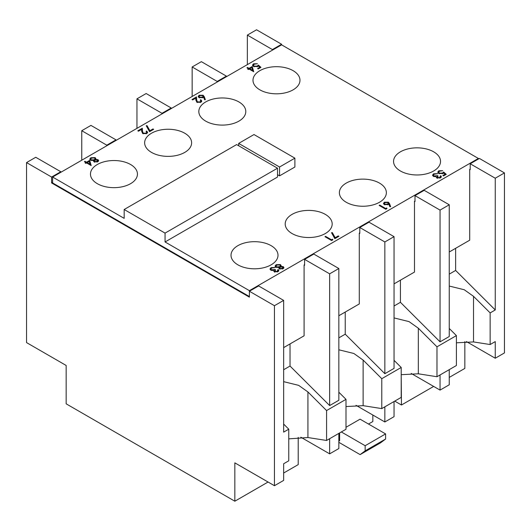 <?xml version="1.0" encoding="UTF-8"?>
<svg xmlns="http://www.w3.org/2000/svg" width="531" height="531" viewBox="0 0 531 531"><rect width="100%" height="100%" fill="white"/><g stroke="black" fill="none" stroke-linecap="round" stroke-linejoin="round"><path stroke-width="0.8" d="M436.98 376.731L456.401 365.514L456.401 335.605L436.98 346.823L436.98 376.731L418.328 373.797L401.204 374.68M436.98 346.823L418.328 328.211L409.043 321.613L394.048 317.916M456.401 335.605L449.246 328.47M455.638 248.309L455.638 270.445L495.25 309.958L490.14 312.912L473.526 296.338L464.247 289.74L449.246 286.05M490.14 312.912L490.14 344.539L473.526 341.931L456.401 342.807M495.25 309.958L495.25 178.224L504.45 172.914L504.45 352.923L495.25 358.233L495.25 341.586L490.14 344.539M26.55 162.586L35.75 157.276L60.793 171.732L51.593 177.042L26.55 162.586L26.55 342.595L66.163 365.467L66.163 403.825L234.835 501.211L234.835 462.846L274.447 485.712L283.647 480.402L283.647 463.755L288.758 460.802L288.758 429.181L283.647 424.077M274.447 485.712L274.447 305.703L283.647 300.393L283.647 432.128L288.758 429.181M283.647 381.656L298.641 385.353L307.92 391.951L307.92 437.537L288.758 438.858M307.92 391.951L326.578 410.563L326.578 440.471L307.92 437.537M326.578 440.471L346 429.254L346 399.345L338.844 392.21M326.578 410.563L346 399.345M338.844 349.79L353.845 353.48L363.124 360.078L363.124 405.671L346 406.547M363.124 360.078L381.782 378.689L381.782 408.598L363.124 405.671M381.782 408.598L401.204 397.387L401.204 367.479L394.048 360.337M381.782 378.689L401.204 367.479M455.638 270.445L449.246 274.129M400.434 280.182L400.434 302.312L440.046 341.831L449.246 336.521L449.246 204.78L440.046 210.097L415.003 195.634L424.203 190.324L449.246 204.78M400.434 302.312L394.048 306.002M338.844 337.869L345.236 334.185L384.849 373.698L394.048 368.388L394.048 236.653L384.849 241.963L359.799 227.507L369.005 222.19L394.048 236.653M329.645 405.571L329.645 273.837L338.844 268.52L338.844 400.261L329.645 405.571L290.032 366.051L283.647 369.742M440.046 341.831L440.046 210.097M384.849 373.698L384.849 241.963M495.25 178.224L470.207 163.767L479.407 158.45L504.45 172.914M449.246 251.999L469.696 240.198L469.696 169.369L470.207 169.668L470.207 163.767M329.645 273.837L304.602 259.374L313.801 254.064L338.844 268.52M345.236 312.049L345.236 334.185M338.844 315.739L359.288 303.938L359.288 233.109L359.799 233.408L359.799 227.507M394.048 283.866L414.492 272.064L414.492 201.242L415.003 201.534L415.003 195.634M274.447 305.703L249.397 291.247L258.597 285.937L283.647 300.393M290.032 343.922L290.032 366.051M283.647 347.613L304.09 335.804L304.09 264.982L304.602 265.274L304.602 259.374M192.156 96.483L192.156 66.972L201.355 61.662L226.398 76.119L217.199 81.435L217.199 82.026M81.754 160.223L81.754 130.712L90.954 125.402L115.997 139.865L106.797 145.175L106.797 145.766M136.952 128.356L136.952 98.846L146.151 93.529L171.201 107.992L161.995 113.302L161.995 113.893M60.793 172.323L60.793 171.732M106.797 145.175L81.754 130.712M115.997 140.449L115.997 139.865M161.995 113.302L136.952 98.846M217.199 81.435L192.156 66.972M171.201 108.583L171.201 107.992M247.353 64.616L247.353 35.106L256.553 29.789L281.603 44.252L272.403 49.562L272.403 50.153M272.403 49.562L247.353 35.106M226.398 76.71L226.398 76.119M89.799 159.174L90.834 157.734L95.135 157.621L95.879 158.656L95.64 159.426L98.023 159.685L98.653 160.621L97.777 161.789L94.166 161.882L93.721 160.535L90.675 160.256L89.792 159.015M93.575 161.059L93.721 161.504M152.968 128.947L153.651 129.338L149.563 131.695L146.237 125.747L147.034 125.615L149.888 130.719L152.968 128.947L152.968 129.73M204.309 96.781L205.358 99.682L204.541 99.735L203.612 97.173L202.981 97.604L199.045 97.611L198.189 96.463L199.085 95.235L203.121 95.241L204.309 96.781L204.939 99.709M260.986 67.364L258.258 68.944L257.575 68.545L259.838 67.245L258.451 66.03L257.794 66.554L253.533 66.508L252.497 65.127L253.506 63.813L257.409 63.727L254.15 64.231L253.446 65.213L254.15 66.176L257.223 66.096L258.345 65.054L260.986 67.364M275.078 266.144L276.113 264.703L280.414 264.591L281.164 265.626L280.926 266.403L283.302 266.655L283.939 267.591L283.063 268.759L279.452 268.859L279.007 267.511L275.954 267.232L275.071 265.985M278.861 268.029L279.007 268.474M338.247 235.917L338.931 236.308L334.842 238.671L331.523 232.717L332.32 232.585L335.167 237.696L338.247 235.917L338.247 236.7M389.588 203.758L390.637 206.652L389.82 206.712L388.891 204.143L388.267 204.581L384.325 204.581L383.468 203.433L384.371 202.205L388.407 202.211L389.588 203.758L390.225 206.678M446.266 174.341L443.544 175.914L442.861 175.522L445.117 174.214L443.73 173L443.08 173.524L438.812 173.478L437.776 172.104L438.785 170.79L442.688 170.697L439.436 171.201L438.725 172.183L439.436 173.146L442.502 173.066L443.624 172.024L446.266 174.341M294.891 158.158L294.891 167.013L279.558 175.861L279.558 167.013L238.665 143.403L253.997 134.549L294.891 158.158L279.558 167.013M277.514 174.686L279.558 175.861M97.339 183.686A23.49 13.56 180 0 1 90.462 174.095A23.49 13.56 180 0 1 113.953 160.528A23.49 13.56 180 0 1 137.443 174.095A23.49 13.56 180 0 1 122.94 186.627A23.49 13.56 180 0 1 97.339 183.686M238.923 101.945A23.49 13.56 180 0 1 245.8 111.53A23.49 13.56 180 0 1 222.31 125.097A23.49 13.56 180 0 1 198.82 111.53A23.49 13.56 180 0 1 199.404 108.53A23.49 13.56 180 0 1 215.792 98.501A23.49 13.56 180 0 1 238.923 101.945M400.434 170.995A23.49 13.56 180 0 1 393.557 161.404A23.49 13.56 180 0 1 417.047 147.844A23.49 13.56 180 0 1 440.538 161.404A23.49 13.56 180 0 1 426.041 173.936A23.49 13.56 180 0 1 400.434 170.995M325.304 214.371A23.49 13.56 180 0 1 332.18 223.963A23.49 13.56 180 0 1 313.894 237.191A23.49 13.56 180 0 1 285.2 223.963A23.49 13.56 180 0 1 299.703 211.431A23.49 13.56 180 0 1 325.304 214.371M271.122 245.654A23.49 13.56 180 0 1 278.005 255.245A23.49 13.56 180 0 1 259.712 268.467A23.49 13.56 180 0 1 231.018 255.245A23.49 13.56 180 0 1 245.521 242.713A23.49 13.56 180 0 1 271.122 245.654M346.258 202.278A23.49 13.56 180 0 1 339.375 192.687A23.49 13.56 180 0 1 362.872 179.12A23.49 13.56 180 0 1 386.362 192.687A23.49 13.56 180 0 1 371.859 205.212A23.49 13.56 180 0 1 346.258 202.278M293.099 70.663A23.49 13.56 180 0 1 299.982 80.254A23.49 13.56 180 0 1 276.492 93.814A23.49 13.56 180 0 1 252.995 80.254A23.49 13.56 180 0 1 253.579 77.247A23.49 13.56 180 0 1 269.974 67.225A23.49 13.56 180 0 1 293.099 70.663M151.521 152.404A23.49 13.56 180 0 1 144.638 142.812A23.49 13.56 180 0 1 168.128 129.252A23.49 13.56 180 0 1 191.625 142.812A23.49 13.56 180 0 1 177.122 155.344A23.49 13.56 180 0 1 151.521 152.404M165.061 241.963L277.514 177.042L277.514 168.194L236.62 144.585L124.174 209.506L165.061 233.109L165.061 241.963L249.397 290.656L478.385 158.45L281.603 44.843L52.615 177.042L124.174 218.354L124.174 209.506M439.854 177.454L440.219 176.06L440.816 175.715L441.367 176.717L440.544 177.839L436.874 177.965L436.283 176.73L433.415 176.365L432.553 175.137L433.575 173.796L437.75 173.65L434.245 174.201L433.435 175.223L433.96 175.987L437.405 175.615L438.088 176.013L437.471 177.619L439.854 177.454L439.854 178.144M440.458 177.885L440.219 176.06M437.119 178.297L437.119 177.115L437.471 178.21M386.721 207.933L387.013 208.55L385.785 209.26L379.141 205.424L379.738 205.079L385.698 208.524L386.721 207.933L386.721 208.716M332.545 239.209L332.831 239.826L331.603 240.536L324.959 236.7L325.556 236.355L331.523 239.8L332.545 239.209L332.545 239.999M277.315 271.295L277.68 269.901L278.277 269.556L278.835 270.558L278.005 271.68L274.335 271.806L273.744 270.571L270.883 270.206L270.013 268.978L271.036 267.637L275.211 267.491L271.706 268.036L270.896 269.058L271.421 269.828L274.872 269.456L275.549 269.854L274.939 271.46L277.315 271.295L277.315 271.978M277.919 271.726L277.68 269.901M274.58 272.137L274.58 270.956L274.939 272.051M252.212 66.534L253.745 71.745L249.145 69.09L248.375 69.534L247.698 69.136L248.462 68.698L246.928 67.809L247.526 67.464L249.059 68.353L252.212 66.534L253.453 71.579M200.24 101.846L200.897 100.976L200.247 100.074L200.844 99.728L201.793 101.036L200.891 102.257L196.908 102.277L195.866 100.127L195.76 98.142L192.667 99.928L191.983 99.529L196.497 96.927L196.669 100.001L197.452 101.906L200.24 101.846L200.24 102.556M146.058 133.128L146.715 132.252L146.065 131.356L146.662 131.011L147.611 132.312L146.709 133.54L142.726 133.56L141.691 131.403L141.578 129.418L138.485 131.203L137.801 130.812L142.321 128.203L142.494 131.283L143.27 133.181L146.058 133.128L146.058 133.832M89.673 160.369L91.206 165.586L86.606 162.931L85.843 163.369L85.159 162.977L85.922 162.532L84.389 161.65L84.987 161.305L86.52 162.194L89.673 160.369L90.914 165.42M401.204 375.643L401.456 405.007L433.661 386.415M449.246 377.415L464.837 368.414L464.837 341.672M394.732 401.124L401.456 405.007M249.397 296.557L52.615 182.943L52.615 177.042M469.696 169.369L470.207 169.077M478.385 159.041L478.385 158.45M52.615 182.359L51.593 182.943L249.397 297.148L249.397 290.656M304.09 264.982L304.602 264.69M359.288 233.109L359.799 232.817M414.492 201.242L415.003 200.944M495.25 358.233L466.417 341.586M411.213 373.459L440.046 390.106L449.246 384.796L449.246 369.649M300.811 437.199L329.645 453.846L338.844 448.536L338.844 433.389M281.603 44.843L281.603 44.252M51.593 182.943L51.593 177.042M440.046 390.106L440.046 374.959M329.645 453.846L329.645 438.699M394.048 401.516L394.048 416.662L384.849 421.972L384.849 406.826M234.835 501.211L268.055 482.029M283.647 473.028L298.21 464.618L298.21 437.358M339.614 432.944L339.614 440.717L338.844 441.155M338.844 442.33L360.124 454.616L365.155 450.846L365.155 445.721L385.599 433.913L360.058 419.165L346 427.282M372.835 415.043L372.835 421.534L368.494 424.037M384.849 421.972L356.016 405.326M165.061 233.109L277.514 168.194M238.665 145.766L238.665 143.403M365.155 445.721L341.32 431.955M360.124 454.616L380.574 442.814L385.599 439.037L385.599 433.913M365.155 450.846L385.599 439.037M445.117 175.004L445.117 174.214M437.956 172.694L438.752 171.991M438.785 171.865L438.785 170.79M438.725 172.183L438.725 173.425M439.436 173.77L439.436 173.146M442.502 173.79L442.502 173.066M443.624 173.106L443.624 172.024M445.117 174.513L445.456 174.805M440.458 177.102L440.816 175.715M440.816 176.896L441.168 177.301M432.732 175.728L433.455 175.051M433.575 174.772L433.575 173.796M433.96 176.611L433.96 175.987M436.283 177.294L437.159 176.923M437.405 176.538L437.405 175.615M383.667 204.01L384.371 203.386L384.371 202.205M388.334 203.353L388.407 202.211M388.407 203.393L389.588 204.939M388.334 204.541L387.783 202.543L385.015 202.616L384.378 203.499L384.889 204.216L387.71 204.116L388.334 203.3M384.889 204.84L384.889 204.216M387.71 204.833L387.71 204.116M379.738 205.769L379.738 205.079M385.698 209.207L385.698 208.524M332.121 233.799L332.32 232.585M332.32 233.766L335.001 238.578M335.167 238.479L335.167 237.696M325.556 237.045L325.556 236.355M331.523 240.49L331.523 239.8M275.257 266.615L276.014 265.951M276.113 265.692L276.113 264.703M280.335 265.732L280.414 264.591M280.414 265.772L280.992 266.277M280.926 266.874L280.926 266.403M283.056 267.71L283.302 266.655M283.302 267.836L283.727 268.195M279.007 268.175L279.671 267.863M280.308 267.106L280.335 265.712L279.797 264.923L276.79 265.102L276.001 266.091L276.538 266.881L279.565 266.748L280.335 265.712M283.056 268.766L282.698 266.993L280.262 267.133L279.671 267.916L280.069 268.527L282.412 268.347L282.698 266.993M280.069 269.104L280.069 268.527M282.412 269.044L282.412 268.347M276.538 267.485L276.538 266.881M279.565 267.929L279.565 266.748M277.919 270.943L278.277 269.556M278.277 270.737L278.636 271.142M270.193 269.569L270.916 268.892M271.036 268.613L271.036 267.637M271.421 270.445L271.421 269.828M273.744 271.135L274.62 270.764M274.872 270.379L274.872 269.456M259.838 68.028L259.838 67.245M252.676 65.725L253.466 65.021M253.506 64.895L253.506 63.813M253.446 65.213L253.446 66.455M254.15 66.8L254.15 66.176M257.223 66.82L257.223 66.096M258.345 66.129L258.345 65.054M259.838 67.543L260.17 67.835M248.462 69.481L248.462 68.698M247.526 68.154L247.526 67.464M249.059 69.136L249.059 68.353M251.827 67.935L252.212 67.709M251.721 67.603L249.743 68.745L252.623 70.411L251.721 67.603M249.743 69.435L249.743 68.745M252.623 71.101L252.623 70.411M198.382 97.04L199.085 96.416L199.085 95.235M203.054 96.383L203.121 95.241M203.121 96.423L204.309 97.963M203.048 97.571L203.054 96.33L202.503 95.573L199.736 95.646L199.092 96.529L199.603 97.246L202.43 97.14L203.054 96.33M199.603 97.863L199.603 97.246M202.43 97.863L202.43 97.14M200.891 102.257L200.897 100.976M200.844 100.711L200.844 99.728M200.897 100.943L201.614 101.62M195.78 98.52L196.497 98.109L196.497 96.927M196.497 98.109L196.669 100.001M196.669 101.182L196.775 102.191M197.452 102.523L197.452 101.906M146.841 126.829L147.034 125.615M147.034 126.796L149.722 131.602M149.888 131.509L149.888 130.719M146.709 133.54L146.715 132.252M146.662 131.993L146.662 131.011M146.715 132.226L147.439 132.896M141.598 129.803L142.321 129.385L142.321 128.203M142.321 129.385L142.494 131.283M142.494 132.465L142.593 133.473M143.27 133.805L143.27 133.181M89.978 159.639L90.728 158.975M90.834 158.723L90.834 157.734M95.056 158.762L95.135 157.621M95.135 158.802L95.706 159.307M95.64 159.904L95.64 159.426M97.777 160.74L98.023 159.685M98.023 160.86L98.441 161.218M93.721 161.205L94.392 160.893M95.029 160.136L95.056 158.742L94.518 157.953L91.505 158.132L90.715 159.121L91.259 159.911L94.279 159.778L95.056 158.742M97.777 161.796L97.412 160.023L94.976 160.163L94.385 160.946L94.79 161.55L97.133 161.378L97.412 160.023M94.79 162.134L94.79 161.55M97.133 162.074L97.133 161.378M91.259 160.515L91.259 159.911M94.279 160.959L94.279 159.778M85.922 163.322L85.922 162.532M84.987 161.995L84.987 161.305M86.52 162.977L86.52 162.194M89.288 161.776L89.673 161.55M89.181 161.444L87.203 162.586L90.091 164.252L89.181 161.444M87.203 163.276L87.203 162.586M90.091 164.942L90.091 164.252M418.328 328.211L418.328 373.797M473.526 296.338L473.526 341.931M433.435 175.223L433.435 176.398M384.378 203.499L384.378 204.681M279.671 267.916L279.671 269.098M276.001 266.091L276.001 267.272M270.896 269.058L270.896 270.239M199.092 96.529L199.092 97.711M94.385 160.946L94.385 162.128M90.715 159.121L90.715 160.302"/></g></svg>
